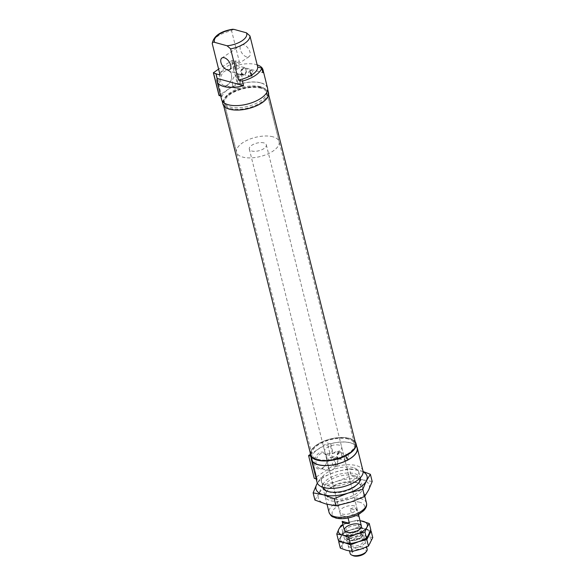 <?xml version="1.0" encoding="UTF-8"?>
<svg xmlns="http://www.w3.org/2000/svg" width="585" height="585" viewBox="0 0 585 585"><rect width="100%" height="100%" fill="white"/><g stroke="black" fill="none" stroke-linecap="round" stroke-linejoin="round"><path stroke-width="0.44" stroke-dasharray="2.92 2.19" d="M362.978 470.83A23.678 10.676 -14 0 0 336.382 466.464L334.349 458.318C337.187 458.896 339.739 458.391 341.991 456.797A3.949 2.749 -74.6 0 1 341.801 457.265A3.949 2.749 -74.6 0 1 338.43 459.452A3.949 2.749 -74.6 0 1 336.828 454.918A3.949 2.749 -74.6 0 1 340.521 451.847A3.949 2.749 -74.6 0 1 340.777 451.934L340.521 451.847M341.991 456.797L342.232 455.971L340.777 451.934C337.889 450.933 335.337 451.408 333.114 453.353L330.7 443.686A23.678 10.676 -14 0 1 356.813 446.83M338.43 459.452L330.876 457.287A3.949 2.749 -74.6 0 1 329.801 452.987L332.463 453.719L333.114 453.353M267.542 88.057A23.678 10.676 -14 0 0 240.866 83.721L238.439 73.995C241.305 74.624 243.886 74.134 246.175 72.511A3.949 2.749 -74.6 0 1 245.985 72.979A3.949 2.749 -74.6 0 1 242.614 75.165A3.949 2.749 -74.6 0 1 241.013 70.631A3.949 2.749 -74.6 0 1 244.705 67.553A3.949 2.749 -74.6 0 1 244.969 67.648L244.705 67.553M246.175 72.511L246.417 71.677L244.969 67.648C242.029 66.632 239.448 67.129 237.232 69.147L235.185 60.935A23.678 10.676 -14 0 1 235.36 60.891L239.397 61.995L231.631 30.859A19.29 8.702 -14 0 0 212.296 43.831M240.866 83.721L237.196 83.245L234.512 72.503A3.949 2.749 -74.6 0 1 233.81 69.681L234.351 68.803L237.232 69.147M234.512 72.503L242.614 75.165M257.173 64.862A23.678 10.676 -14 0 0 236.501 65.447L235.36 60.891M216.055 73.688L221.737 96.554A23.678 10.676 -14 0 0 221.598 99.516M246.117 70.478A3.071 2.135 -74.6 0 1 244.208 74.295A3.071 2.135 -74.6 0 1 243.104 74.39A3.071 2.135 -74.6 0 1 241.861 70.865A3.071 2.135 -74.6 0 1 244.735 68.474A3.071 2.135 -74.6 0 1 245.89 69.586M250.885 76.13A3.071 2.135 -74.6 0 1 249.78 76.225A3.071 2.135 -74.6 0 1 248.376 73.973A3.071 2.135 -74.6 0 1 249.576 70.887L250.183 71.056A3.071 2.135 -74.6 0 1 250.906 70.573L250.3 70.405A3.071 2.135 -74.6 0 1 251.404 70.302A3.071 2.135 -74.6 0 1 252.808 72.562A3.071 2.135 -74.6 0 1 251.608 75.64L252.215 75.809A3.071 2.135 -74.6 0 1 251.492 76.291L250.885 76.13L249.576 70.887M252.215 75.809L250.906 70.573M250.183 71.056L251.492 76.291M260.808 88.211A21.923 9.886 -14 0 0 236.398 91.055A21.923 9.886 -14 0 0 224.435 103.647A21.923 9.886 -14 0 0 248.098 107.932A21.923 9.886 -14 0 0 266.979 93.037A21.923 9.886 -14 0 0 260.808 88.211M348.294 439.079A21.923 9.886 -14 0 0 323.885 441.924A21.923 9.886 -14 0 0 311.915 454.516A21.923 9.886 -14 0 0 335.578 458.808A21.923 9.886 -14 0 0 354.459 443.913A21.923 9.886 -14 0 0 348.294 439.079M339.227 445.163A8.768 3.956 -14 0 0 329.465 446.297A8.768 3.956 -14 0 0 324.675 451.335A8.768 3.956 -14 0 0 334.145 453.053A8.768 3.956 -14 0 0 341.698 447.094A8.768 3.956 -14 0 0 339.227 445.163M354.378 505.915A8.768 3.956 -14 0 0 344.616 507.056A8.768 3.956 -14 0 0 339.827 512.094A8.768 3.956 -14 0 0 349.289 513.805A8.768 3.956 -14 0 0 356.843 507.853A8.768 3.956 -14 0 0 354.378 505.915M337.991 464.146L336.47 458.055L334.108 456.834L328.682 457.982L327.841 463.846L329.362 469.938L330.137 470.728L333.845 468.907L337.991 464.146A7.181 5.002 -74.6 0 0 336.47 458.055M329.362 469.938A7.181 5.002 -74.6 0 1 327.966 467.32A7.181 5.002 -74.6 0 1 327.841 463.846M357.128 448.088A23.502 10.596 -14 0 0 350.517 442.903A23.502 10.596 -14 0 0 324.346 445.953A23.502 10.596 -14 0 0 311.52 459.459M317.033 482.281A23.678 10.676 -14 0 1 317.158 479.371L311.476 456.585A0.877 0.395 -14 0 0 311.483 456.475A0.877 0.395 -14 0 0 311.235 456.285L310.693 456.132M311.476 456.585A23.678 10.676 -14 0 0 311.205 458.201M332.463 453.719L329.962 443.715A0.877 0.395 -14 0 0 330.7 443.686M329.962 443.715L327.308 442.984L310.291 454.406M341.933 454.772A3.071 2.135 -74.6 0 1 340.024 458.581A3.071 2.135 -74.6 0 1 338.92 458.677A3.071 2.135 -74.6 0 1 337.669 455.152A3.071 2.135 -74.6 0 1 340.55 452.761A3.071 2.135 -74.6 0 1 341.706 453.872M346.7 460.417A3.071 2.135 -74.6 0 1 345.596 460.512A3.071 2.135 -74.6 0 1 344.192 458.26A3.071 2.135 -74.6 0 1 345.391 455.181L345.998 455.342A3.071 2.135 -74.6 0 1 346.722 454.859L346.115 454.691A3.071 2.135 -74.6 0 1 347.219 454.596A3.071 2.135 -74.6 0 1 348.623 456.848A3.071 2.135 -74.6 0 1 347.424 459.927L348.031 460.095A3.071 2.135 -74.6 0 1 347.3 460.585L346.7 460.417L345.391 455.181M348.031 460.095L346.722 454.859M345.998 455.342L347.3 460.585M251.608 75.64L250.3 70.405M246.417 71.677A3.576 2.486 -74.6 0 1 246.022 72.898A3.576 2.486 -74.6 0 1 242.365 74.573A3.576 2.486 -74.6 0 1 241.905 69.783A3.576 2.486 -74.6 0 1 245.59 68.386M246.665 56.92A7.013 3.912 56.1 0 1 240.925 51.29A7.013 3.912 56.1 0 1 241.239 45.023A7.013 3.912 56.1 0 1 248.398 48.665A7.013 3.912 56.1 0 1 249.056 56.672A7.013 3.912 56.1 0 1 246.665 56.92M232.625 29.25L231.631 30.859M236.501 65.447L262.884 72.701M314.752 464.709A8.753 6.091 -74.6 0 1 320.251 452.388A8.753 6.091 -74.6 0 1 327.044 460.212A8.753 6.091 -74.6 0 1 325.933 464.249A8.753 6.091 -74.6 0 1 319.798 469.25A8.753 6.091 -74.6 0 1 314.752 464.709M316.207 464.417A7.7 5.36 -74.6 0 1 317.787 456.285A7.7 5.36 -74.6 0 1 323.71 453.485A7.7 5.36 -74.6 0 1 327.022 460.468A7.7 5.36 -74.6 0 1 326.042 464.015A7.7 5.36 -74.6 0 1 319.629 468.322A7.7 5.36 -74.6 0 1 316.207 464.417M353.296 467.634A19.29 8.702 -14 0 0 331.819 470.143A19.29 8.702 -14 0 0 321.282 481.221A19.29 8.702 -14 0 0 342.108 484.994A19.29 8.702 -14 0 0 358.722 471.89A19.29 8.702 -14 0 0 353.296 467.634M317.158 479.371A0.877 0.395 -14 0 0 317.158 479.261A0.877 0.395 -14 0 0 316.916 479.071L311.235 456.285M316.178 478.866L316.916 479.071M336.382 466.464A0.877 0.395 -14 0 1 335.644 466.501L332.989 465.77L314.262 478.34M329.801 452.987L327.308 442.984M332.989 465.77L330.876 457.287M219.316 81.937A8.753 6.091 -74.6 0 1 224.815 69.615A8.753 6.091 -74.6 0 1 231.609 77.439A8.753 6.091 -74.6 0 1 230.497 81.483A8.753 6.091 -74.6 0 1 224.362 86.478A8.753 6.091 -74.6 0 1 219.316 81.937M220.772 81.651A7.7 5.36 -74.6 0 1 222.351 73.52A7.7 5.36 -74.6 0 1 228.274 70.719A7.7 5.36 -74.6 0 1 231.587 77.695A7.7 5.36 -74.6 0 1 230.607 81.249A7.7 5.36 -74.6 0 1 224.194 85.556A7.7 5.36 -74.6 0 1 220.772 81.651M232.53 84.547A7.181 5.002 -74.6 0 1 234.007 76.957A7.181 5.002 -74.6 0 1 239.528 74.346A7.181 5.002 -74.6 0 1 242.307 82.551A7.181 5.002 -74.6 0 1 235.726 88.189A7.181 5.002 -74.6 0 1 232.53 84.547M260.764 82.924A23.502 10.596 -14 0 0 234.592 85.973A23.502 10.596 -14 0 0 221.766 99.472A23.502 10.596 -14 0 0 247.133 104.071A23.502 10.596 -14 0 0 267.374 88.101A23.502 10.596 -14 0 0 260.764 82.924M221.737 96.474L217.115 78.573M220.742 96.094L221.539 96.313M237.196 83.245L219.119 95.384M236.706 69.447L234.592 60.964L232.238 60.313L218.6 69.125M268.508 92.657A23.502 10.596 -14 0 0 261.897 87.479A23.502 10.596 -14 0 0 235.733 90.529A23.502 10.596 -14 0 0 222.9 104.028M261.539 87.721A22.976 10.362 -14 0 0 225.203 98.061A22.976 10.362 -14 0 0 233.261 109.614A22.976 10.362 -14 0 0 261.985 102.448A22.976 10.362 -14 0 0 263.681 88.467A22.976 10.362 -14 0 0 261.539 87.721M261.692 87.794A23.151 10.435 -14 0 0 225.079 98.214A23.151 10.435 -14 0 0 223.28 104.093A23.151 10.435 -14 0 0 248.267 108.62A23.151 10.435 -14 0 0 268.208 92.898A23.151 10.435 -14 0 0 263.85 88.547A23.151 10.435 -14 0 0 261.692 87.794M355.614 443.459A23.151 10.435 -14 0 0 349.099 438.362A23.151 10.435 -14 0 0 323.322 441.361A23.151 10.435 -14 0 0 310.686 454.662M353.749 449.419A22.976 10.362 -14 0 0 349.018 438.596A22.976 10.362 -14 0 0 318.547 444.052A22.976 10.362 -14 0 0 315.125 459.049M355.205 441.843A23.502 10.596 -14 0 0 349.377 438.348A23.502 10.596 -14 0 0 325.033 440.673A23.502 10.596 -14 0 0 310.284 453.046M239.397 61.995A19.29 8.702 -14 0 0 220.062 74.975M234.592 60.964L235.185 60.935M342.232 455.971A3.576 2.486 -74.6 0 1 341.837 457.185A3.576 2.486 -74.6 0 1 338.181 458.859A3.576 2.486 -74.6 0 1 337.72 454.07A3.576 2.486 -74.6 0 1 341.406 452.673M347.424 459.927L346.115 454.691M263.864 142.894A8.768 3.956 -14 0 0 254.102 144.034A8.768 3.956 -14 0 0 249.312 149.073A8.768 3.956 -14 0 0 258.782 150.784A8.768 3.956 -14 0 0 266.329 144.831A8.768 3.956 -14 0 0 263.864 142.894M350.283 508.767L354.759 507.436L357.567 510.771L359.08 516.84A8.768 3.956 -14 0 0 356.653 515.034A8.768 3.956 -14 0 0 351.804 514.844L350.283 508.767L357.567 510.771M367.161 549.213A8.768 3.956 -14 0 0 364.689 547.282A8.768 3.956 -14 0 0 354.927 548.423A8.768 3.956 -14 0 0 350.137 553.461M249.312 149.073L341.464 518.654L340.616 515.253L347.899 517.257L340.616 515.253M348.082 518.003L347.899 517.257M272.932 136.817A21.923 9.886 -14 0 0 248.523 139.654A21.923 9.886 -14 0 0 236.552 152.254A21.923 9.886 -14 0 0 260.215 156.539A21.923 9.886 -14 0 0 279.096 141.643A21.923 9.886 -14 0 0 272.932 136.817M260.435 86.69A21.923 9.886 -14 0 0 236.018 89.534A21.923 9.886 -14 0 0 224.055 102.126A21.923 9.886 -14 0 0 247.718 106.419A21.923 9.886 -14 0 0 266.599 91.523A21.923 9.886 -14 0 0 260.435 86.69M365.566 552.591A7.422 3.349 -14 0 0 364.053 549.066A7.422 3.349 -14 0 0 354.188 550.843A7.422 3.349 -14 0 0 353.128 555.691M351.804 514.844L359.08 516.84M340.309 548.108L344.623 539.582L352.872 537.491L360.85 534.324L366.941 536.496L372.762 537.6M342.598 544.379A14.91 6.72 166 0 1 352.872 537.491A14.91 6.72 166 0 1 366.941 536.496A14.91 6.72 166 0 1 370.736 542.397A14.91 6.72 166 0 1 360.462 549.293A14.91 6.72 166 0 1 346.393 550.28A14.91 6.72 166 0 1 342.598 544.379M360.85 534.324L359.227 527.802L365.047 528.898L371.131 531.07M344.623 539.582L343 533.059L338.678 541.586M359.227 527.802L350.978 529.893L343 533.059M338.415 540.511L340.704 536.789A14.91 6.72 166 0 1 350.978 529.893A14.91 6.72 166 0 1 365.047 528.898A14.91 6.72 166 0 1 368.842 534.8A14.91 6.72 166 0 1 358.568 541.695A14.91 6.72 166 0 1 344.499 542.69A14.91 6.72 166 0 1 340.704 536.789A14.91 6.72 166 0 1 350.978 529.893A14.91 6.72 166 0 1 365.047 528.898A14.91 6.72 166 0 1 368.842 534.8A14.91 6.72 166 0 1 358.568 541.695A14.91 6.72 166 0 1 344.499 542.69A14.91 6.72 166 0 1 340.704 536.789L342.73 531.984L350.978 529.893L358.956 526.727L365.047 528.898L370.868 530.003M355.036 531.692A8.768 3.956 166 0 1 360.813 531.743A8.768 3.956 166 0 1 362.598 535.904A8.768 3.956 166 0 1 347.914 539.56A8.768 3.956 166 0 1 352.616 532.299M362.707 539.333A8.768 3.956 166 0 1 363.526 539.619A8.768 3.956 166 0 1 362.883 544.957A8.768 3.956 166 0 1 351.914 547.692A8.768 3.956 166 0 1 348.843 543.282A8.768 3.956 166 0 1 362.707 539.333M360.258 533.315A7.583 3.422 166 0 1 362.386 534.99A7.583 3.422 166 0 1 361.801 536.913A7.583 3.422 166 0 1 349.099 540.079A7.583 3.422 166 0 1 347.673 538.653A7.583 3.422 166 0 1 351.812 534.302A7.583 3.422 166 0 1 360.258 533.315M361.632 538.858A7.583 3.422 166 0 1 362.342 539.099A7.583 3.422 166 0 1 363.768 540.525A7.583 3.422 166 0 1 357.238 545.681A7.583 3.422 166 0 1 349.055 544.196A7.583 3.422 166 0 1 349.64 542.266A7.583 3.422 166 0 1 361.632 538.858M358.956 526.727L357.333 520.204L360.024 520.599M342.73 531.984L341.106 525.462M357.333 520.204L349.084 522.295L342.956 524.635M343.059 525.045A14.91 6.72 166 0 1 349.084 522.295A14.91 6.72 166 0 1 360.075 520.804M360.813 531.743A8.768 3.956 166 0 1 361.632 532.028A8.768 3.956 166 0 1 360.989 537.359A8.768 3.956 166 0 1 350.02 540.094A8.768 3.956 166 0 1 346.949 535.684A8.768 3.956 166 0 1 360.813 531.743M358.364 525.718A7.583 3.422 166 0 1 360.492 527.392A7.583 3.422 166 0 1 359.907 529.323A7.583 3.422 166 0 1 347.205 532.489A7.583 3.422 166 0 1 345.779 531.063A7.583 3.422 166 0 1 349.918 526.705A7.583 3.422 166 0 1 358.364 525.718M359.738 531.26A7.583 3.422 166 0 1 360.448 531.509A7.583 3.422 166 0 1 361.874 532.935A7.583 3.422 166 0 1 355.344 538.083A7.583 3.422 166 0 1 347.161 536.599A7.583 3.422 166 0 1 347.746 534.675A7.583 3.422 166 0 1 359.738 531.26M363.095 471.517L349.377 468.526L334.817 472.219L320.741 477.799L317.341 483.151M320.741 477.799L322.54 485.023L337.092 481.331A26.31 11.861 -14 0 0 318.964 493.491L322.54 485.023M314.92 500.073L318.964 493.491A26.31 11.861 -14 0 0 325.662 503.904A26.31 11.861 -14 0 0 350.488 502.157A26.31 11.861 -14 0 0 368.616 489.996A26.31 11.861 -14 0 0 361.918 479.583L351.175 475.751L349.377 468.526M372.192 481.528L361.918 479.583A26.31 11.861 -14 0 0 337.092 481.331L351.175 475.751M363.117 471.817A26.31 11.861 -14 0 0 359.643 470.472A26.31 11.861 -14 0 0 334.817 472.219A26.31 11.861 -14 0 0 317.37 483.225M357.084 482.822A19.29 8.702 -14 0 0 326.569 491.51A19.29 8.702 -14 0 0 333.34 501.206A19.29 8.702 -14 0 0 357.457 495.195A19.29 8.702 -14 0 0 358.883 483.451A19.29 8.702 -14 0 0 357.084 482.822M358.722 471.89L360.221 477.894A19.29 8.702 -14 0 0 354.81 473.711A19.29 8.702 -14 0 0 333.399 476.183A19.29 8.702 -14 0 0 322.781 487.225L321.282 481.221M355.797 482.252A17.864 8.058 -14 0 0 327.534 490.296A17.864 8.058 -14 0 0 326.145 494.837A17.864 8.058 -14 0 0 345.435 498.332A17.864 8.058 -14 0 0 360.821 486.186A17.864 8.058 -14 0 0 357.464 482.83A17.864 8.058 -14 0 0 355.797 482.252M354.137 475.605A17.864 8.058 -14 0 0 334.24 477.923A17.864 8.058 -14 0 0 324.492 488.19A17.864 8.058 -14 0 0 327.849 491.546A17.864 8.058 -14 0 0 357.771 484.08A17.864 8.058 -14 0 0 359.161 479.539A17.864 8.058 -14 0 0 354.137 475.605M221.737 96.554L216.055 73.776M366.488 503.027A19.29 8.702 -14 0 0 361.062 498.771A19.29 8.702 -14 0 0 339.578 501.279A19.29 8.702 -14 0 0 329.048 512.358M359.819 502.266A16.658 7.51 -14 0 0 332.616 511.078A16.658 7.51 -14 0 0 352.579 516.57A16.658 7.51 -14 0 0 359.819 502.266M233.81 69.681L231.514 60.46M219.185 95.326L213.503 72.54M240.274 83.75L237.781 73.747M234.351 68.803L232.238 60.313M237.919 83.099L235.426 73.096M335.644 466.501L333.53 458.018M243.104 74.39L249.78 76.225M244.735 68.474L251.404 70.302M224.435 103.647L311.915 454.516M266.979 93.037L354.459 443.913M324.675 451.335L339.827 512.094M341.698 447.094L356.843 507.853M338.92 458.677L345.596 460.512M340.55 452.761L347.219 454.596M241.239 45.023L221.905 57.995M249.056 56.672L229.722 69.644M322.803 487.298L327.03 504.27M360.236 477.967L364.799 496.263M311.483 456.475L317.158 479.261M239.528 74.346L228.274 70.719M235.726 88.189L224.194 85.556M221.766 99.472L222.081 100.73M267.374 88.101L267.689 89.359M223.28 104.093L223.682 105.717M268.208 92.898L268.61 94.514M334.108 456.834L323.71 453.485M330.137 470.728L319.629 468.322M344.368 530.324L349.523 550.99M266.329 144.831L358.481 514.412M361.391 526.076L366.59 546.953M224.055 102.126L236.552 152.254M266.599 91.523L279.096 141.643M361.801 536.913L362.598 535.904M349.099 540.079L347.914 539.56M363.768 540.525L362.386 534.99M349.055 544.196L347.673 538.653M349.64 542.266L348.843 543.282M362.342 539.099L363.526 539.619M359.907 529.323L360.704 528.306M347.205 532.489L346.02 531.97M361.874 532.935L360.492 527.392M347.161 536.599L345.779 531.063M347.746 534.675L346.949 535.684M360.448 531.509L361.632 532.028M327.534 490.296L326.569 491.51M357.464 482.83L358.883 483.451M324.492 488.19L326.145 494.837M359.161 479.539L360.821 486.186M357.771 484.08L358.737 482.866M327.849 491.546L326.423 490.925"/><path stroke-width="0.88" d="M218.6 69.125L213.357 72.767L216.055 73.776A23.678 10.676 -14 0 0 216.026 73.864L217.159 78.419A23.678 10.676 -14 0 0 217.05 81.286A23.678 10.676 -14 0 0 243.55 85.673L242.417 81.118A23.678 10.676 -14 0 0 261.751 68.145L262.884 72.701A23.678 10.676 -14 0 0 262.994 69.834A23.678 10.676 -14 0 0 257.173 64.862M217.05 81.286L221.598 99.516A23.678 10.676 -14 0 0 247.148 104.145A23.678 10.676 -14 0 0 267.542 88.057L262.994 69.834M310.284 453.046A23.502 10.596 -14 0 0 310.386 454.903L311.52 459.459A23.502 10.596 -14 0 0 336.887 464.051A23.502 10.596 -14 0 0 357.128 448.088L355.987 443.532A23.502 10.596 -14 0 0 355.205 441.843M311.205 458.201A23.678 10.676 -14 0 0 311.352 459.503A23.678 10.676 -14 0 0 336.909 464.132A23.678 10.676 -14 0 0 357.296 448.044A23.678 10.676 -14 0 0 356.813 446.83M310.291 454.406L308.58 455.554L310.693 456.132M311.352 459.503L317.033 482.281A23.678 10.676 -14 0 0 342.583 486.917A23.678 10.676 -14 0 0 362.978 470.83L357.296 448.044M227.324 69.893A7.013 3.912 -123.9 0 0 229.722 69.644A7.013 3.912 -123.9 0 0 230.037 63.377A7.013 3.912 -123.9 0 0 224.296 57.747A7.013 3.912 -123.9 0 0 221.905 57.995A7.013 3.912 -123.9 0 0 221.583 64.262A7.013 3.912 -123.9 0 0 227.324 69.893M234.007 29.389L232.625 29.25C220.45 31.268 213.657 36.014 212.238 43.487L212.296 43.831C212.34 42.303 213.13 41.813 214.673 42.361L227.104 45.784L230.614 48.869A19.29 8.702 -14 0 0 249.949 35.897L246.439 32.811L234.007 29.389A16.658 7.51 -14 0 0 214.673 42.361M242.417 81.118L238.38 80.006A19.29 8.702 -14 0 0 257.714 67.034L249.949 35.897M257.714 67.034L261.751 68.145M217.159 78.419L243.55 85.673M238.38 80.006L230.614 48.869M216.026 73.864L220.062 74.975L212.296 43.831M308.58 455.554L314.262 478.34L316.178 478.866M219.119 95.384L220.742 96.094M222.081 100.73L222.9 104.028A23.502 10.596 -14 0 0 248.267 108.627A23.502 10.596 -14 0 0 268.508 92.657L267.689 89.359M223.682 105.717L310.686 454.662A23.151 10.435 -14 0 0 315.037 459.013A23.151 10.435 -14 0 0 353.808 449.346A23.151 10.435 -14 0 0 355.614 443.459L268.61 94.514M315.125 459.049A22.976 10.362 -14 0 0 315.213 459.086A22.976 10.362 -14 0 0 353.691 449.492A22.976 10.362 -14 0 0 353.749 449.419M310.386 454.903A23.502 10.596 -14 0 0 335.753 459.496A23.502 10.596 -14 0 0 355.987 443.532M349.523 550.99L350.137 553.461A8.768 3.956 -14 0 0 351.79 555.106A8.768 3.956 -14 0 0 366.473 551.443A8.768 3.956 -14 0 0 367.161 549.213L366.59 546.953M344.368 530.324L342.137 521.33A8.768 3.956 -14 0 0 349.413 523.326L348.082 518.003M351.79 555.106L353.128 555.691A7.422 3.349 -14 0 0 365.566 552.591L366.473 551.443M342.137 521.33L349.413 523.326M352.214 551.384L346.393 550.28L340.309 548.108L338.678 541.586L344.499 542.69L350.59 544.862L358.568 541.695L366.817 539.604L371.131 531.07L372.762 537.6L368.44 546.127L360.462 549.293L352.214 551.384L350.59 544.862M368.44 546.127L366.817 539.604M352.616 532.299A8.768 3.956 166 0 1 355.036 531.692M360.024 520.599L369.237 523.48L370.868 530.003L366.546 538.529L358.568 541.695L350.32 543.787L344.499 542.69L338.415 540.511L336.784 533.988L342.605 535.092L348.697 537.264L356.674 534.098L364.923 532.006L366.949 527.209A14.91 6.72 166 0 1 356.674 534.098A14.91 6.72 166 0 1 342.605 535.092A14.91 6.72 166 0 1 338.81 529.191L336.784 533.988M350.32 543.787L348.697 537.264M366.546 538.529L364.923 532.006M342.956 524.635L341.106 525.462L338.81 529.191A14.91 6.72 166 0 1 343.059 525.045M360.075 520.804A14.91 6.72 166 0 1 363.153 521.308A14.91 6.72 166 0 1 366.949 527.209L369.237 523.48M358.919 524.145A8.768 3.956 166 0 1 360.704 528.306A8.768 3.956 166 0 1 346.02 531.97A8.768 3.956 166 0 1 347.271 526.244A8.768 3.956 166 0 1 358.919 524.145M317.341 483.151L316.697 484.38A26.31 11.861 -14 0 0 323.388 494.793L334.137 498.625L335.936 505.849L325.662 503.904L314.92 500.073L313.121 492.848L323.388 494.793A26.31 11.861 -14 0 0 348.214 493.045L362.766 489.353L366.342 480.885L370.385 474.303L363.095 471.517M317.37 483.225A26.31 11.861 -14 0 0 316.697 484.38L313.121 492.848M334.137 498.625L348.214 493.045A26.31 11.861 -14 0 0 366.342 480.885A26.31 11.861 -14 0 0 363.117 471.817M370.385 474.303L372.192 481.528L368.616 489.996L364.572 496.577L350.488 502.157L335.936 505.849M362.766 489.353L364.572 496.577M322.803 487.298L322.781 487.225A19.29 8.702 -14 0 0 326.423 490.925A19.29 8.702 -14 0 0 358.737 482.866A19.29 8.702 -14 0 0 360.221 477.894L360.236 477.967M327.03 504.27L329.048 512.358A19.29 8.702 -14 0 0 349.874 516.131A19.29 8.702 -14 0 0 366.488 503.027L364.799 496.263M219.185 95.669L213.51 72.884M217.115 78.573L215.858 73.534M227.104 45.784A16.658 7.51 -14 0 0 246.439 32.811M329.048 512.358C331.783 517.915 332.821 516.416 335.293 517.849C339.885 519.531 350.488 518.88 359.424 513.879L363.563 510.793C366.115 508.211 367.087 505.623 366.488 503.027M213.357 72.767L219.039 95.552M358.481 514.412L361.391 526.076"/></g></svg>

